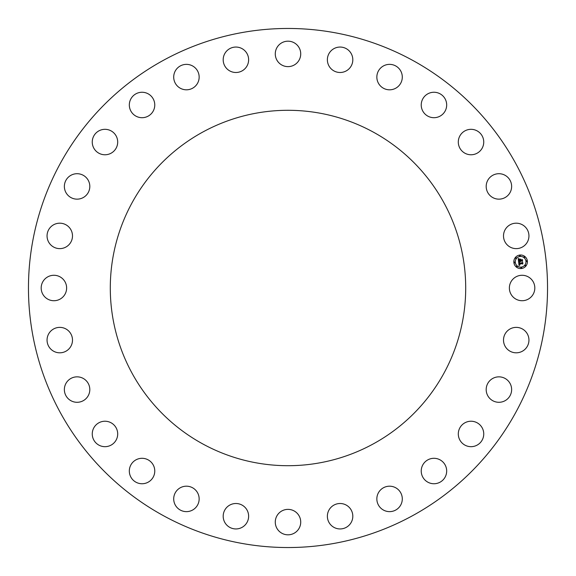 <?xml version="1.0" encoding="UTF-8"?>
<svg xmlns="http://www.w3.org/2000/svg" width="576" height="576" viewBox="0 0 576 576"><rect width="100%" height="100%" fill="white"/><g stroke="black" fill="none" stroke-linecap="round" stroke-linejoin="round"><path stroke-width="0.86" d="M510.926 281.902A12.722 12.722 0 0 1 528.192 276.833A12.722 12.722 0 0 1 533.261 294.098A12.722 12.722 0 0 1 515.995 299.167A12.722 12.722 0 0 1 510.926 281.902M60.235 412.43A259.538 259.538 0 0 0 412.43 515.765A259.538 259.538 0 0 0 515.765 163.57A259.538 259.538 0 0 0 163.57 60.235A259.538 259.538 0 0 0 60.235 412.43M132.048 202.802A177.71 177.71 0 0 1 373.198 132.048A177.71 177.71 0 0 1 443.952 373.198A177.71 177.71 0 0 1 202.802 443.952A177.71 177.71 0 0 1 132.048 202.802M503.986 232.445A12.722 12.722 0 0 1 519.689 223.668A12.722 12.722 0 0 1 528.466 239.371A12.722 12.722 0 0 1 512.762 248.148A12.722 12.722 0 0 1 503.986 232.445M486.209 185.782A12.722 12.722 0 0 1 499.565 173.722A12.722 12.722 0 0 1 511.618 187.078A12.722 12.722 0 0 1 498.262 199.138A12.722 12.722 0 0 1 486.209 185.782M458.489 144.238A12.722 12.722 0 0 1 468.828 129.514A12.722 12.722 0 0 1 483.552 139.853A12.722 12.722 0 0 1 473.213 154.577A12.722 12.722 0 0 1 458.489 144.238M422.222 109.901A12.722 12.722 0 0 1 429.026 93.247A12.722 12.722 0 0 1 445.687 100.051A12.722 12.722 0 0 1 438.883 116.705A12.722 12.722 0 0 1 422.222 109.901M379.231 84.499A12.722 12.722 0 0 1 382.154 66.751A12.722 12.722 0 0 1 399.91 69.674A12.722 12.722 0 0 1 396.986 87.43A12.722 12.722 0 0 1 379.231 84.499M331.661 69.3A12.722 12.722 0 0 1 330.566 51.343A12.722 12.722 0 0 1 348.523 50.249A12.722 12.722 0 0 1 349.618 68.206A12.722 12.722 0 0 1 331.661 69.3M281.902 65.074A12.722 12.722 0 0 1 276.833 47.808A12.722 12.722 0 0 1 294.098 42.739A12.722 12.722 0 0 1 299.167 60.005A12.722 12.722 0 0 1 281.902 65.074M232.445 72.014A12.722 12.722 0 0 1 223.668 56.311A12.722 12.722 0 0 1 239.371 47.534A12.722 12.722 0 0 1 248.148 63.238A12.722 12.722 0 0 1 232.445 72.014M185.782 89.791A12.722 12.722 0 0 1 173.722 76.435A12.722 12.722 0 0 1 187.078 64.382A12.722 12.722 0 0 1 199.138 77.738A12.722 12.722 0 0 1 185.782 89.791M144.238 117.511A12.722 12.722 0 0 1 129.514 107.172A12.722 12.722 0 0 1 139.853 92.448A12.722 12.722 0 0 1 154.577 102.787A12.722 12.722 0 0 1 144.238 117.511M109.901 153.778A12.722 12.722 0 0 1 93.247 146.974A12.722 12.722 0 0 1 100.051 130.313A12.722 12.722 0 0 1 116.705 137.117A12.722 12.722 0 0 1 109.901 153.778M84.499 196.769A12.722 12.722 0 0 1 66.751 193.846A12.722 12.722 0 0 1 69.674 176.09A12.722 12.722 0 0 1 87.43 179.014A12.722 12.722 0 0 1 84.499 196.769M69.3 244.339A12.722 12.722 0 0 1 51.343 245.434A12.722 12.722 0 0 1 50.249 227.477A12.722 12.722 0 0 1 68.206 226.382A12.722 12.722 0 0 1 69.3 244.339M65.074 294.098A12.722 12.722 0 0 1 47.808 299.167A12.722 12.722 0 0 1 42.739 281.902A12.722 12.722 0 0 1 60.005 276.833A12.722 12.722 0 0 1 65.074 294.098M72.014 343.555A12.722 12.722 0 0 1 56.311 352.332A12.722 12.722 0 0 1 47.534 336.629A12.722 12.722 0 0 1 63.238 327.852A12.722 12.722 0 0 1 72.014 343.555M89.791 390.218A12.722 12.722 0 0 1 76.435 402.278A12.722 12.722 0 0 1 64.382 388.922A12.722 12.722 0 0 1 77.738 376.862A12.722 12.722 0 0 1 89.791 390.218M117.511 431.762A12.722 12.722 0 0 1 107.172 446.486A12.722 12.722 0 0 1 92.448 436.147A12.722 12.722 0 0 1 102.787 421.423A12.722 12.722 0 0 1 117.511 431.762M153.778 466.099A12.722 12.722 0 0 1 146.974 482.753A12.722 12.722 0 0 1 130.313 475.949A12.722 12.722 0 0 1 137.117 459.295A12.722 12.722 0 0 1 153.778 466.099M196.769 491.501A12.722 12.722 0 0 1 193.846 509.249A12.722 12.722 0 0 1 176.09 506.326A12.722 12.722 0 0 1 179.014 488.57A12.722 12.722 0 0 1 196.769 491.501M244.339 506.7A12.722 12.722 0 0 1 245.434 524.657A12.722 12.722 0 0 1 227.477 525.751A12.722 12.722 0 0 1 226.382 507.794A12.722 12.722 0 0 1 244.339 506.7M294.098 510.926A12.722 12.722 0 0 1 299.167 528.192A12.722 12.722 0 0 1 281.902 533.261A12.722 12.722 0 0 1 276.833 515.995A12.722 12.722 0 0 1 294.098 510.926M343.555 503.986A12.722 12.722 0 0 1 352.332 519.689A12.722 12.722 0 0 1 336.629 528.466A12.722 12.722 0 0 1 327.852 512.762A12.722 12.722 0 0 1 343.555 503.986M390.218 486.209A12.722 12.722 0 0 1 402.278 499.565A12.722 12.722 0 0 1 388.922 511.618A12.722 12.722 0 0 1 376.862 498.262A12.722 12.722 0 0 1 390.218 486.209M431.762 458.489A12.722 12.722 0 0 1 446.486 468.828A12.722 12.722 0 0 1 436.147 483.552A12.722 12.722 0 0 1 421.423 473.213A12.722 12.722 0 0 1 431.762 458.489M466.099 422.222A12.722 12.722 0 0 1 482.753 429.026A12.722 12.722 0 0 1 475.949 445.687A12.722 12.722 0 0 1 459.295 438.883A12.722 12.722 0 0 1 466.099 422.222M491.501 379.231A12.722 12.722 0 0 1 509.249 382.154A12.722 12.722 0 0 1 506.326 399.91A12.722 12.722 0 0 1 488.57 396.986A12.722 12.722 0 0 1 491.501 379.231M506.7 331.661A12.722 12.722 0 0 1 524.657 330.566A12.722 12.722 0 0 1 525.751 348.523A12.722 12.722 0 0 1 507.794 349.618A12.722 12.722 0 0 1 506.7 331.661M519.862 255.046A6.782 6.782 0 0 0 513.878 262.548A6.782 6.782 0 0 0 521.381 268.531A6.782 6.782 0 0 0 527.364 261.029A6.782 6.782 0 0 0 519.862 255.046M520.027 256.478A5.35 5.35 0 0 0 515.311 262.39A5.35 5.35 0 0 0 521.222 267.106A5.35 5.35 0 0 0 525.938 261.194A5.35 5.35 0 0 0 520.027 256.478M518.652 262.03L519.545 262.339L519.034 263.448L522.518 262.735L522.67 264.082L522.274 263.714L519.343 264.038L519.912 264.852L519.12 264.067L519.898 265.01L519.034 265.543L518.652 262.03M518.832 261.842L519.66 262.217L518.832 261.842M519.293 262.591L519.25 263.218L522.216 262.886L522.72 262.354L522.886 263.858L522.655 262.526L519.178 263.318L519.293 262.591M518.227 258.689L519.17 259.07L518.71 260.726L520.085 260.575L518.854 260.532L519.012 259.272L518.918 260.446L520.056 260.323L519.458 259.459L520.69 259.322L520.337 260.546L522.158 259.956L522.324 261.403L521.885 260.971L520.618 261.108L520.783 261.554L520.402 261.137L520.639 261.698L520.157 261.166L518.573 261.742L518.227 258.689M518.494 258.509L519.314 258.934L518.494 258.509M520.812 259.092L519.502 259.315L520.812 259.092M520.553 260.266L522.396 259.531L522.59 261.238L522.338 259.704L520.481 260.345L520.488 259.661L520.553 260.266M514.548 262.058A0.41 0.41 0 0 0 514.188 262.512A0.41 0.41 0 0 0 514.642 262.879A0.41 0.41 0 0 0 515.002 262.426A0.41 0.41 0 0 0 514.548 262.058M519.898 255.355A0.41 0.41 0 0 0 519.538 255.809A0.41 0.41 0 0 0 519.991 256.169A0.41 0.41 0 0 0 520.351 255.715A0.41 0.41 0 0 0 519.898 255.355M515.837 257.602A0.41 0.41 0 0 0 515.47 258.055A0.41 0.41 0 0 0 515.923 258.415A0.41 0.41 0 0 0 516.29 257.962A0.41 0.41 0 0 0 515.837 257.602M526.608 260.705A0.41 0.41 0 0 0 526.241 261.158A0.41 0.41 0 0 0 526.694 261.518A0.41 0.41 0 0 0 527.062 261.065A0.41 0.41 0 0 0 526.608 260.705M524.362 256.637A0.41 0.41 0 0 0 523.994 257.09A0.41 0.41 0 0 0 524.448 257.458A0.41 0.41 0 0 0 524.815 257.004A0.41 0.41 0 0 0 524.362 256.637M521.345 268.229A0.41 0.41 0 0 0 521.712 267.768A0.41 0.41 0 0 0 521.258 267.408A0.41 0.41 0 0 0 520.891 267.862A0.41 0.41 0 0 0 521.345 268.229M516.888 266.94A0.41 0.41 0 0 0 517.248 266.486A0.41 0.41 0 0 0 516.794 266.126A0.41 0.41 0 0 0 516.434 266.58A0.41 0.41 0 0 0 516.888 266.94M525.413 265.982A0.41 0.41 0 0 0 525.773 265.529A0.41 0.41 0 0 0 525.319 265.162A0.41 0.41 0 0 0 524.959 265.615A0.41 0.41 0 0 0 525.413 265.982"/></g></svg>
